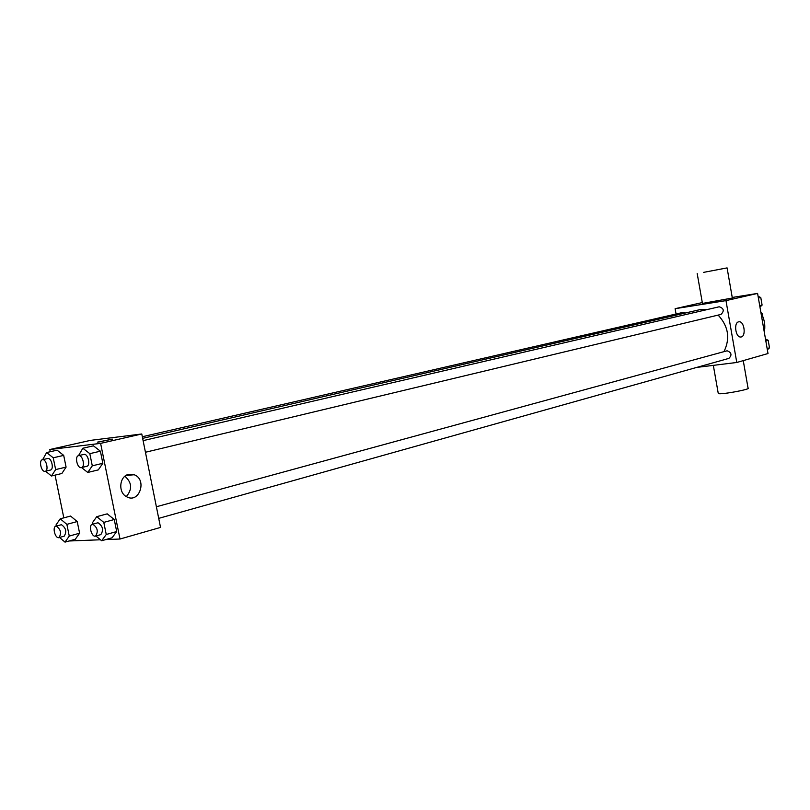 <?xml version="1.0" encoding="UTF-8"?>
<svg xmlns="http://www.w3.org/2000/svg" width="810" height="810" viewBox="0 0 810 810"><rect width="100%" height="100%" fill="white"/><g stroke="black" fill="none" stroke-linecap="round" stroke-linejoin="round"><path stroke-width="1.21" d="M761.511 314.037L762.342 313.834L762.858 316.832M764.802 328.05L764.569 330.379M762.342 313.834L760.843 312.225M764.275 332.019C765.572 325.407 764.488 319.13 761.015 313.197M732.24 297.462L757.593 293.412L768.001 353.535L736.776 362.475L696.742 367.406M676.056 314.007L675.115 308.691L702.3 302.565M707.272 309.552L699.729 309.693L142.651 438.352M723.978 351.621C730.387 338.469 728.443 326.298 718.136 315.09M675.115 308.691L725.973 300.621L736.776 362.475M158.709 518.37L728.858 358.395C732.159 355.074 731.572 352.532 727.117 350.791L156.381 506.756M685.27 313.035L682.86 312.437L142.317 436.742M143.107 440.64L719.209 306.777C723.897 308.357 724.484 310.898 720.991 314.412L720.758 314.452M725.973 300.621L757.593 293.412M738.619 321.843L738.973 321.783C744.451 320.902 746.395 336.93 740.816 337C735.622 337.81 733.435 322.724 738.619 321.843M727.096 267.958L732.341 298.029L702.442 303.426M703.495 272.393L727.086 267.897L703.495 272.393M718.187 393.052L718.288 393.589C721.578 394.814 752.794 388.932 748.025 387.98L743.256 360.622M50.271 451.727L49.815 449.53L90.366 440.397L141.77 433.978L160.532 527.421L120.001 539.025L105.786 539.571M63.818 517.853L55.06 475.126M92.492 524.222L92.239 522.997L96.754 516.669L107.224 513.854L114.251 519.514L116.691 531.542L112.074 537.789L101.655 540.746L95.904 535.987M42.636 459.665L46.636 452.547L57.095 450.178L63.696 455.392L66.086 467.107L61.864 473.496L51.445 475.996L45.532 471.207M100.48 539.774L69.093 540.989M49.815 449.53L100.612 443.374L120.001 539.025M56.265 526.054L56.032 524.931L60.223 518.805L70.571 516.061L77.223 521.559L79.603 533.213L75.32 539.247L65.013 542.123L59.515 537.465M78.519 455.645L82.833 448.244L93.413 445.824L100.399 451.19L102.85 463.29L98.293 469.901L87.764 472.463L81.547 467.562M100.612 443.374L141.77 433.978M128.648 474.356L134.187 474.741C147.491 479.459 139.3 503.972 126.704 496.793C117.845 492.672 119.303 476.128 128.648 474.356M98.557 442.108L111.861 439.142L98.557 442.108M97.392 442.149L112.549 439.152M124.882 476.28C131.99 482.497 132.465 489.26 126.32 496.581M82.833 448.244L89.819 453.651L92.289 465.821L87.764 472.463M81.435 467.593L86.751 466.317C90.781 465.679 88.087 453.6 84.078 454.369L78.55 455.645C74.388 456.313 77.406 468.848 81.435 467.593C85.455 466.955 82.742 454.845 78.752 455.605L78.55 455.645M93.413 445.824L100.399 451.19L102.85 463.29L98.293 469.901M89.819 453.651L100.399 451.19M92.289 465.821L102.85 463.29M96.754 516.669L103.791 522.389L106.252 534.489L101.655 540.746M95.56 536.088L100.825 534.61C103.781 530.024 102.84 526.065 98 522.754L92.36 524.262C88.249 525.082 91.611 537.496 95.56 536.088C98.506 531.492 97.564 527.523 92.725 524.202L92.36 524.262M107.224 513.854L114.251 519.514L116.691 531.542L112.074 537.789M103.791 522.389L114.251 519.514M106.252 534.489L116.691 531.542M46.636 452.547L53.237 457.802L55.647 469.587L51.445 475.996M45.178 471.288L50.443 470.043C54.23 469.466 51.607 457.741 47.851 458.47L42.404 459.716C38.505 460.323 41.411 472.473 45.178 471.288C48.964 470.711 46.332 458.956 42.586 459.685L42.404 459.716M57.095 450.178L63.696 455.392L66.086 467.107L61.864 473.496M53.237 457.802L63.696 455.392M55.647 469.587L66.086 467.107M60.223 518.805L66.865 524.353L69.265 536.068L65.013 542.123M58.958 537.617L64.162 536.19C66.926 531.765 66.015 527.938 61.438 524.708L55.89 526.156C52.032 526.905 55.252 538.933 58.958 537.617C61.712 533.193 60.801 529.355 56.224 526.105L55.89 526.156M70.571 516.061L77.223 521.559L79.603 533.213L75.32 539.247M66.865 524.353L77.223 521.559M69.265 536.068L79.603 533.213M758.089 296.268L760.782 297.513L762.099 305.087L759.952 307.071M758.393 298.07L760.782 297.513M759.709 305.654L762.099 305.087M765.49 339.015L768.194 340.311L769.5 347.854L767.353 349.788M765.825 340.959L768.194 340.311M767.141 348.523L769.5 347.854M702.472 303.598L697.177 273.446M713.326 365.361L718.288 393.589M720.991 314.412L145.435 452.263M125.985 475.49L134.187 474.741"/></g></svg>
